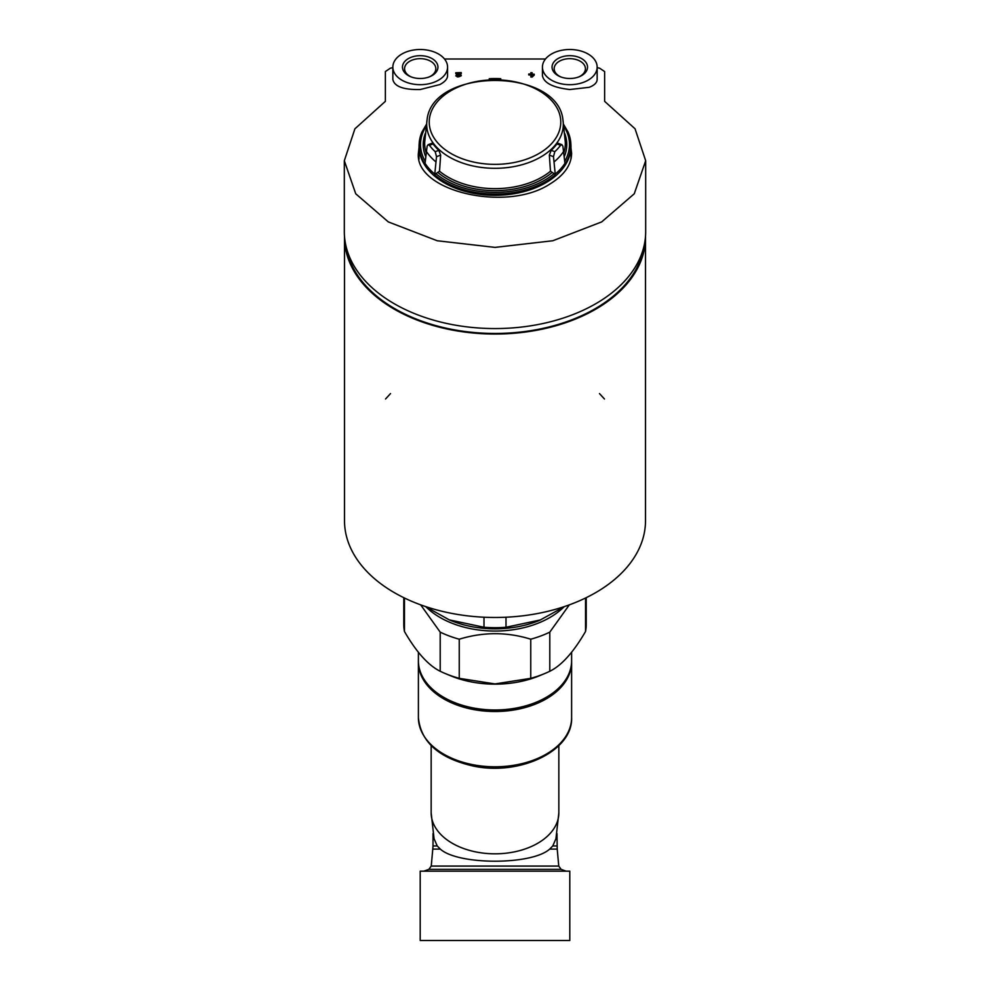 <?xml version="1.0" encoding="UTF-8"?>
<svg xmlns="http://www.w3.org/2000/svg" width="990" height="990" viewBox="0 0 990 990"><rect width="100%" height="100%" fill="white"/><g stroke="black" fill="none" stroke-linecap="round" stroke-linejoin="round"><path stroke-width="1.49" d="M418.386 661.506A76.614 49.252 0 0 0 418.386 662.26A76.614 49.252 0 0 0 495 711.513A76.614 49.252 0 0 0 571.614 662.26A76.614 49.252 0 0 0 571.614 661.506M403.784 597.688L403.784 624.393A91.216 58.633 0 0 0 404.452 631.471C416.345 652.063 428.262 665.33 440.204 671.27A91.216 58.633 0 0 0 445.389 673.596A91.216 58.633 0 0 0 459.249 678.336L495 683.929L530.751 678.336A91.216 58.633 0 0 0 544.611 673.596A91.216 58.633 0 0 0 549.797 671.27C561.602 665.478 573.507 652.212 585.548 631.471A91.216 58.633 0 0 0 586.216 624.393L586.216 597.688M445.389 673.596L450.351 675.663A82.096 52.767 0 0 0 495 684.152A82.096 52.767 0 0 0 539.661 675.663L544.611 673.596M585.548 631.471L585.548 598.01M549.797 671.27L549.797 632.14A91.216 58.633 0 0 1 530.751 639.206C507.128 631.855 483.306 631.855 459.249 639.206L459.249 678.336M530.751 678.336L530.751 639.206M440.204 671.27L440.204 632.14A91.216 58.633 0 0 0 459.249 639.206M404.452 631.471L404.452 598.01M426.492 607.353A82.096 52.767 0 0 0 495 631.051A82.096 52.767 0 0 0 563.508 607.353M440.204 632.14L420.676 604.853M569.337 604.853L549.797 632.14M437.221 845.955L433.014 845.955L432.779 849.111L440.34 849.111L437.221 845.955L434.065 838.703L431.157 812.765A63.843 41.035 0 0 0 495 853.813A63.843 41.035 0 0 0 558.843 812.765L555.947 838.703L552.779 845.955L549.66 849.111L557.221 849.111L556.986 833.568M440.34 849.111C458.085 865.198 531.766 865.285 549.66 849.111M569.794 940.5L420.206 940.5L420.206 871.175L569.794 871.175L569.794 940.5M506.001 617.216L506.001 627.264A91.216 58.633 180 0 1 483.999 627.264L449.287 619.876L425.118 606.412M483.999 617.216L483.999 627.264M564.882 606.412L539.661 620.322A82.096 52.767 180 0 1 450.351 620.322L449.287 619.876M540.713 619.876L506.001 627.264M344.508 236.536A150.505 96.735 0 0 0 344.508 237.303A150.505 96.735 0 0 0 495 334.038A150.505 96.735 0 0 0 645.505 237.303A150.505 96.735 0 0 0 645.492 236.536M346.129 246.659A149.589 96.154 0 0 0 495 333.457A149.589 96.154 0 0 0 643.884 246.659M344.508 237.303L344.508 520.74A150.505 96.735 0 0 0 495 617.475A150.505 96.735 0 0 0 645.505 520.74L645.505 237.303M599.482 393.587L604.457 398.995M385.543 398.995L390.518 393.587M560.748 76.898A15.63 10.048 180 0 1 554.165 68.718A15.63 10.048 180 0 1 569.794 58.67A15.63 10.048 180 0 1 585.424 68.718A15.63 10.048 180 0 1 578.841 76.898M411.159 76.898A15.63 10.048 180 0 1 404.576 68.718A15.63 10.048 180 0 1 420.206 58.67A15.63 10.048 180 0 1 435.835 68.718A15.63 10.048 180 0 1 429.264 76.898M604.63 101.339L604.63 71.552L604.63 101.339L635.048 128.774L645.678 160.714L634.256 193.792L601.685 221.909L552.804 240.756L495.062 247.389L437.233 240.756L388.328 221.921L355.732 193.78L344.322 160.714L354.903 128.824L385.37 101.339L385.37 71.552L390.332 68.211L392.844 67.629M597.156 67.629L599.668 68.211L604.63 71.552M444.51 59.004L545.49 59.004M570.834 146.966L571.614 153.252C571.379 164.996 564.213 175.205 550.143 183.868C506.694 212.825 414.661 191.268 418.386 153.252L419.03 147.535M528.747 74.386L528.747 74.943A845.844 647.955 0 0 1 530.85 75.005L530.85 77.01A847.044 648.871 0 0 1 532.125 77.059A873.638 279.687 -73.5 0 1 534.216 75.129L534.216 74.201A845.98 648.054 180 0 0 532.125 74.126L532.125 73.062M530.85 73.025L530.85 74.448M457.058 75.512L457.504 75.03A855.397 474.507 -56 0 1 461.253 73.359L461.253 72.592A845.089 647.373 180 0 0 455.784 72.765L455.784 73.322A845.435 647.646 0 0 1 459.917 73.186A855.113 474.346 124 0 0 456.625 74.658C456.254 76.886 457.801 77.133 461.253 75.376L461.253 75.747C457.801 77.492 456.254 77.257 456.625 75.03M455.784 73.322L455.784 73.693A844.953 647.274 0 0 1 459.026 73.582M461.253 75.376A846.809 648.685 180 0 0 459.979 75.413C458.135 76.354 457.306 76.218 457.504 75.03L457.504 75.401A854.927 474.247 -56 0 1 461.253 73.718L461.253 72.963M447.567 67.085L447.567 75.686C447.517 78.853 444.943 81.811 439.857 84.558L420.206 89.533C403.413 89.867 394.292 86.501 392.844 79.41L392.844 67.085A27.361 17.585 180 0 1 420.206 49.5A27.361 17.585 180 0 1 447.567 67.085A27.361 17.585 180 0 1 420.206 84.682A27.361 17.585 180 0 1 392.844 67.085M597.156 67.085L597.156 79.41C597.057 82.665 594.396 85.301 589.161 87.318L569.794 89.533C553.014 87.603 543.894 82.987 542.433 75.686L542.433 67.085A27.361 17.585 180 0 1 569.794 49.5A27.361 17.585 180 0 1 597.156 67.085A27.361 17.585 180 0 1 569.794 84.682A27.361 17.585 180 0 1 542.433 67.085M532.125 74.126L532.125 72.703A845.089 647.373 180 0 0 530.85 72.654L530.85 74.089A845.98 648.054 180 0 0 528.747 74.015L528.747 74.572A846.314 648.314 0 0 1 530.85 74.646L530.85 75.005M530.85 74.646L530.85 76.651A847.527 649.242 0 0 1 532.125 76.688L532.125 77.059M532.125 76.688A874.108 279.836 -73.5 0 1 534.216 74.757M456.625 74.658L455.784 75.921M385.37 71.552L385.37 101.339M645.678 161.271L645.678 231.71A150.678 96.859 180 0 1 495 328.569A150.678 96.859 180 0 1 344.322 231.71L344.322 161.345M418.931 156.531A76.614 49.252 0 0 0 418.758 157.571M571.255 157.583A76.614 49.252 0 0 0 571.069 156.531M532.125 74.683L532.125 75.463A874.021 279.799 -73.5 0 1 532.942 74.708A846.314 648.314 180 0 0 532.125 74.683M420.206 78.495A17.746 11.41 180 0 1 410.553 76.663A17.746 11.41 180 0 1 406.816 59.61A17.746 11.41 180 0 1 433.608 59.61A17.746 11.41 180 0 1 429.858 76.663A17.746 11.41 180 0 1 420.206 78.495M569.794 78.495A17.746 11.41 180 0 1 560.142 76.663A17.746 11.41 180 0 1 556.392 59.61A17.746 11.41 180 0 1 583.184 59.61A17.746 11.41 180 0 1 579.447 76.663A17.746 11.41 180 0 1 569.794 78.495M418.82 157.954A76.49 49.166 180 0 1 418.931 157.224M571.069 157.224A76.49 49.166 180 0 1 571.181 157.954M563.607 124.431L567.988 131.942A75.871 48.77 180 0 1 570.809 143.129L570.884 144.317A75.958 48.819 180 0 1 570.958 146.112A75.958 48.819 180 0 1 495 195.302A75.958 48.819 180 0 1 419.042 146.112A75.958 48.819 180 0 1 419.117 144.317L419.203 143.129A75.871 48.77 180 0 1 422.012 131.942L426.393 124.431M570.809 143.129A75.871 48.77 180 0 1 565.03 164.055L562.889 146.198L561.875 144.689L560.563 145.295A72.617 46.678 180 0 1 554.808 151.693L553.484 156.667L555.316 174.883A75.871 48.77 180 0 1 495 194.065A75.871 48.77 180 0 1 434.697 174.883L436.516 156.667L435.192 151.693A72.617 46.678 180 0 1 429.437 145.295L428.125 144.689L427.111 146.198L424.97 164.055A75.871 48.77 180 0 1 419.203 143.129M489.246 79.683L489.246 78.705A72.617 46.678 180 0 1 500.754 78.705L500.754 79.683M553.484 156.667L549.351 155.133L550.477 171.221L554.103 173.658A74.485 47.879 180 0 1 435.897 173.658L439.523 171.221L440.649 155.133L438.83 150.344A68.421 43.981 180 0 1 433.075 143.946L431.925 143.278L428.125 144.689M560.563 145.295L556.925 143.946L558.075 143.278L561.875 144.689M556.925 143.946A68.421 43.981 180 0 1 551.17 150.344L549.351 155.133M555.316 174.883L554.103 173.658M435.897 173.658L434.697 174.883M418.386 662.26L418.386 717.54A76.614 49.252 0 0 0 495 766.792A76.614 49.252 0 0 0 571.614 717.54L571.614 662.26M561.144 869.356L558.756 866.064L431.244 866.064L428.856 869.356L561.144 869.356L566.144 871.175M552.779 845.955L556.986 845.955M495 709.979A76.614 49.252 0 0 0 571.614 660.726C572.529 687.852 535.689 711.278 495 710.634C454.311 711.278 417.471 687.852 418.386 660.726A76.614 49.252 0 0 0 495 709.979M419.055 159.081A76.069 48.894 180 0 1 418.931 156.272A76.069 48.894 180 0 1 418.931 155.913L419.042 146.112M570.958 146.112L571.069 155.913A76.069 48.894 180 0 1 571.069 156.272A76.069 48.894 180 0 1 570.945 159.093M435.662 161.692A74.597 47.953 180 0 1 426.183 151.136M434.734 174.092A75.822 48.733 180 0 1 425.019 163.276M563.817 151.136A74.597 47.953 180 0 1 554.338 161.692M564.981 163.276A75.822 48.733 180 0 1 555.266 174.092M429.227 122.079A65.773 42.273 180 0 1 495 79.806A65.773 42.273 180 0 1 560.773 122.079A65.773 42.273 180 0 1 495 164.352A65.773 42.273 180 0 1 429.227 122.079M495 168.312A68.298 43.907 180 0 1 427.061 119.926C431.986 67.32 558.014 67.308 562.939 119.926A68.298 43.907 180 0 1 495 168.312M426.034 152.299A70.327 45.206 180 0 1 424.722 141.867L427.061 119.926M425.601 156.309A71.787 46.146 180 0 1 425.354 133.341M425.168 161.184A74.485 47.879 180 0 1 426.146 126.25M551.739 172.78A71.787 46.146 180 0 1 438.261 172.78M550.477 171.221A70.327 45.206 180 0 1 439.523 171.221M562.939 119.926L565.278 141.867A70.327 45.206 180 0 1 563.966 152.299M564.646 133.341A71.787 46.146 180 0 1 564.399 156.309M563.855 126.25A74.485 47.879 180 0 1 564.832 161.184M554.808 151.693L551.17 150.344M429.437 145.295L433.075 143.946M435.192 151.693L438.83 150.344M436.516 156.667L440.649 155.133M433.014 845.955L433.014 833.568M428.856 869.356L423.856 871.175M431.244 866.064L432.779 849.111M558.756 866.064L557.221 849.111M558.843 812.765L558.843 745.594M431.157 812.765L431.157 745.594M418.386 717.54C420.738 741.918 438.83 758.043 472.651 765.913C518.97 776.284 573.012 751.323 571.614 717.54M571.614 660.726L571.614 652.274M418.386 660.726L418.386 652.274M418.931 156.272L418.931 158.511M571.069 156.272L571.069 158.524"/></g></svg>
